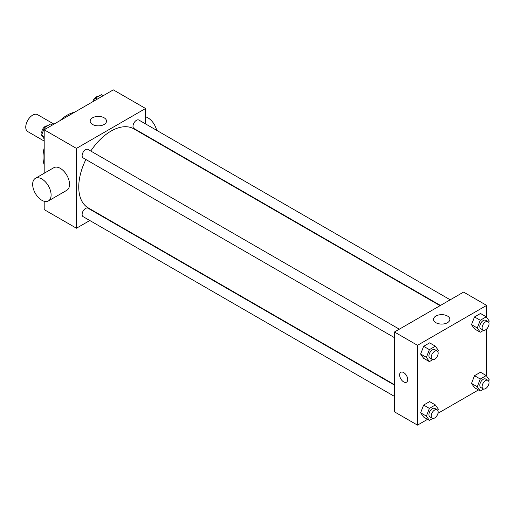 <?xml version="1.0" encoding="UTF-8"?>
<svg xmlns="http://www.w3.org/2000/svg" width="515" height="515" viewBox="0 0 515 515"><rect width="100%" height="100%" fill="white"/><g stroke="black" fill="none" stroke-linecap="round" stroke-linejoin="round"><path stroke-width="0.77" d="M53.959 124.134L37.55 114.658A9.779 5.646 120 0 0 30.018 117.278A9.779 5.646 120 0 0 25.75 127.121A9.779 5.646 120 0 0 27.778 131.595L44.187 141.071M44.187 164.909A34.215 19.757 -60 0 1 44.187 147.869M59.849 120.735A34.215 19.757 -60 0 1 74.604 112.212M89.81 220.517L76.445 228.229L44.187 209.605L44.187 201.281M44.187 173.265L44.187 129.78L113.319 89.868L145.578 108.491L145.578 123.922M99.955 214.658L99.588 214.871M85.889 159.502A45.623 26.342 120 0 0 78.75 186.99A45.623 26.342 120 0 0 88.2 207.873L394.451 384.686M440.074 305.665L133.823 128.847A45.623 26.342 120 0 0 90.775 151.03M145.578 135.213L145.578 135.638M76.445 228.229L76.445 148.404L145.578 108.491M450.219 299.807L138.895 120.066A4.886 2.82 120 0 0 135.13 121.373A4.886 2.82 120 0 0 132.999 126.291A4.886 2.82 120 0 0 134.009 128.531L440.447 305.453M394.451 385.111L88.014 208.195A4.886 2.82 120 0 0 84.248 209.502A4.886 2.82 120 0 0 82.117 214.42A4.886 2.82 120 0 0 83.127 216.661L394.451 396.402M394.451 337.647L83.127 157.905A4.886 2.82 -60 0 1 83.127 152.26A4.886 2.82 -60 0 1 88.014 149.44L399.337 329.182M76.445 148.404L44.187 129.78M92.558 124.469A8.176 4.719 180 0 1 90.164 121.128A8.176 4.719 180 0 1 98.339 116.409A8.176 4.719 180 0 1 106.508 121.128A8.176 4.719 180 0 1 101.468 125.493A8.176 4.719 180 0 1 92.558 124.469M35.361 178.357L53.798 167.716A13.036 7.525 60 0 1 63.841 171.205A13.036 7.525 60 0 1 69.531 184.325A13.036 7.525 60 0 1 66.834 190.293L48.397 200.94A13.036 7.525 60 0 1 35.361 193.408A13.036 7.525 60 0 1 35.361 178.357A13.036 7.525 60 0 1 45.41 181.853A13.036 7.525 60 0 1 51.101 194.973A13.036 7.525 60 0 1 48.397 200.94M156.676 130.327A13.036 7.525 -120 0 0 145.578 116.815M427.566 419.319L417.498 425.132L394.451 411.833L394.451 332.001L463.584 292.089L486.63 305.395L486.63 317.337M478.448 389.945L437.975 413.307M474.508 328.918L471.515 324.656L474.508 316.944L480.495 313.487L474.508 316.944L471.515 324.656L474.508 328.918L480.27 332.239L477.276 327.984L480.27 320.266L486.257 316.809L489.25 321.07L488.729 322.416M423.626 417.047L420.633 412.785L423.626 405.067L429.613 401.616L423.626 405.067L420.633 412.785L423.626 417.047L429.388 420.369L426.394 416.114L429.388 408.395L435.375 404.938L438.368 409.2L437.847 410.545M486.63 329.046L486.63 376.092M417.498 425.132L417.498 345.308L486.63 305.395M474.508 387.666L471.515 383.411L474.508 375.693L480.495 372.236L474.508 375.693L471.515 383.411L474.508 387.666L480.27 390.994L477.276 386.733L480.27 379.021L486.257 375.564L489.25 379.825L488.729 381.171M423.626 358.292L420.633 354.03L423.626 346.318L429.613 342.861L423.626 346.318L420.633 354.03L423.626 358.292L429.388 361.62L426.394 357.359L429.388 349.646L435.375 346.189L438.368 350.445L437.847 351.79M417.498 345.308L394.451 332.001M435.915 322.699A8.176 4.719 180 0 1 433.521 319.364A8.176 4.719 180 0 1 441.69 314.646A8.176 4.719 180 0 1 449.865 319.364A8.176 4.719 180 0 1 444.818 323.723A8.176 4.719 180 0 1 435.915 322.699M407.7 379.568A5.704 3.29 60 0 1 406.522 382.175A5.704 3.29 60 0 1 400.818 378.885A5.704 3.29 60 0 1 400.818 372.3A5.704 3.29 60 0 1 405.215 373.826A5.704 3.29 60 0 1 407.7 379.568M406.522 382.175A5.704 3.29 60 0 1 400.818 378.885A5.704 3.29 60 0 1 400.818 372.3M432.774 359.663L429.388 361.62M437.132 350.998L434.827 349.666A4.886 2.82 120 0 0 431.061 350.979A4.886 2.82 120 0 0 428.924 355.897A4.886 2.82 120 0 0 429.935 358.137L432.24 359.464A4.886 2.82 120 0 0 437.132 356.644A4.886 2.82 120 0 0 437.132 350.998A4.886 2.82 120 0 0 433.366 352.312A4.886 2.82 120 0 0 431.229 357.23A4.886 2.82 120 0 0 432.24 359.464M426.394 357.359L420.633 354.03M429.388 349.646L423.626 346.318M435.375 346.189L429.613 342.861M483.656 330.289L480.27 332.239M488.014 321.624L485.709 320.291A4.886 2.82 120 0 0 481.943 321.605A4.886 2.82 120 0 0 479.806 326.523A4.886 2.82 120 0 0 480.817 328.757L483.122 330.089A4.886 2.82 120 0 0 488.014 327.27A4.886 2.82 120 0 0 488.014 321.624A4.886 2.82 120 0 0 484.242 322.931A4.886 2.82 120 0 0 482.111 327.855A4.886 2.82 120 0 0 483.122 330.089M477.276 327.984L471.515 324.656M480.27 320.266L474.508 316.944M486.257 316.809L480.495 313.487M432.774 418.412L429.388 420.369M437.132 409.753L434.827 408.421A4.886 2.82 120 0 0 431.061 409.734A4.886 2.82 120 0 0 428.924 414.652A4.886 2.82 120 0 0 429.935 416.886L432.24 418.219A4.886 2.82 120 0 0 437.132 415.399A4.886 2.82 120 0 0 437.132 409.753A4.886 2.82 120 0 0 433.366 411.06A4.886 2.82 120 0 0 431.229 415.978A4.886 2.82 120 0 0 432.24 418.219M426.394 416.114L420.633 412.785M429.388 408.395L423.626 405.067M435.375 404.938L429.613 401.616M483.656 389.037L480.27 390.994M488.014 380.379L485.709 379.046A4.886 2.82 120 0 0 481.943 380.353A4.886 2.82 120 0 0 479.806 385.272A4.886 2.82 120 0 0 480.817 387.512L483.122 388.844A4.886 2.82 120 0 0 488.014 386.018A4.886 2.82 120 0 0 488.014 380.379A4.886 2.82 120 0 0 484.242 381.686A4.886 2.82 120 0 0 482.111 386.604A4.886 2.82 120 0 0 483.122 388.844M477.276 386.733L471.515 383.411M480.27 379.021L474.508 375.693M486.257 375.564L480.495 372.236M44.187 138.908L41.561 135.175L44.554 127.463L50.541 124.006L52.363 125.055M44.187 136.694L41.561 135.175M46.376 128.512L44.554 127.463M47.155 125.963A4.886 2.82 120 0 0 43.608 127.817A4.886 2.82 120 0 0 41.786 132.387A4.886 2.82 120 0 0 42.082 133.829M94.387 100.798L95.436 98.088L101.423 94.631L103.245 95.681M97.258 99.138L95.436 98.088M98.037 96.588A4.886 2.82 120 0 0 92.835 101.693M153.541 140.235L153.908 140.022"/></g></svg>
